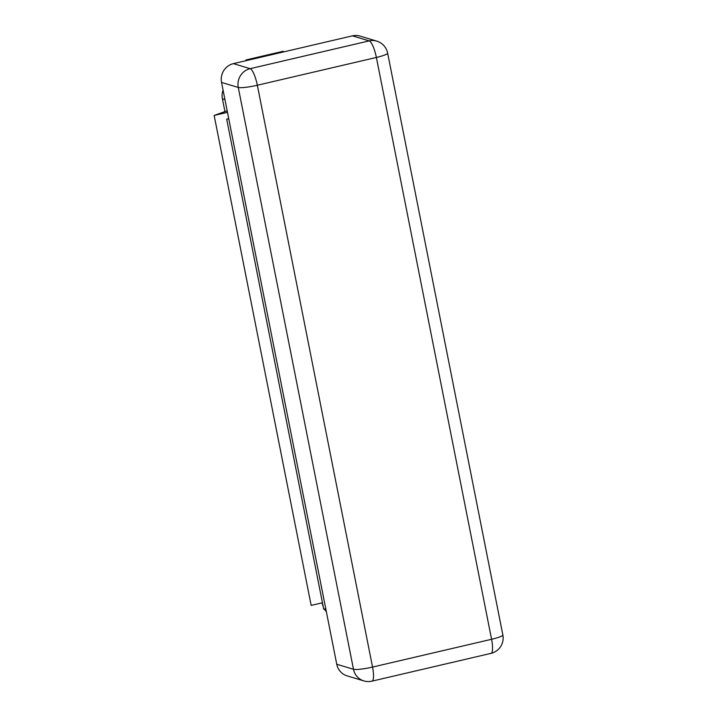<?xml version="1.0" encoding="UTF-8"?>
<svg xmlns="http://www.w3.org/2000/svg" width="717" height="717" viewBox="0 0 717 717"><rect width="100%" height="100%" fill="white"/><g stroke="black" fill="none" stroke-linecap="round" stroke-linejoin="round"><path stroke-width="1.08" d="M246.11 60.667L245.976 59.959L245.985 60.694M283.314 51.983L283.17 51.274L245.976 59.959M322.202 602.836L322.453 604.081A15.747 15.129 106.7 0 0 323.233 606.761M324.344 609.038A15.747 15.129 106.7 0 0 326.343 611.691M223.077 90.127A15.747 15.129 106.7 0 0 222.404 98.803L224.941 111.601M376.73 41.111L359.997 36.074A15.747 15.129 106.7 0 0 352.432 35.85L233.392 63.634A15.747 15.129 106.7 0 0 221.544 82.419L336.757 664.256A15.747 15.129 106.7 0 0 347.091 675.862L363.824 680.899A15.747 15.747 0 0 0 371.944 681.15A15.747 3.827 -103.1 0 0 372.544 667.07L491.584 639.286A15.747 3.827 76.9 0 1 490.975 653.366A15.747 15.747 0 0 0 502.85 634.966A15.747 2.115 168.8 0 1 491.584 639.286L376.38 57.45A15.747 2.115 -11.2 0 0 387.646 53.139A15.747 15.747 0 0 0 376.73 41.111A15.747 15.129 106.7 0 0 369.165 40.887A15.747 3.827 76.9 0 1 376.38 57.45L257.34 85.242A15.747 3.827 -103.1 0 0 250.125 68.671A15.747 15.129 106.7 0 0 238.277 87.456A15.747 2.115 -11.2 0 0 257.34 85.242L372.544 667.07A15.747 2.115 168.8 0 1 353.481 669.284A15.747 15.129 106.7 0 0 363.824 680.899M325.751 608.706L323.717 609.181L226.697 119.219L228.741 118.744M228.696 118.511L226.697 119.219M322.444 602.773L311.169 605.408L214.15 115.446L227.468 112.336M227.164 110.803L214.15 115.446M224.941 99.573L222.404 98.803M233.392 63.634L250.125 68.671L369.165 40.887L352.432 35.85M221.544 82.419L238.277 87.456L353.481 669.284L336.757 664.256M502.85 634.966L387.646 53.139M371.944 681.15L490.975 653.366"/></g></svg>

